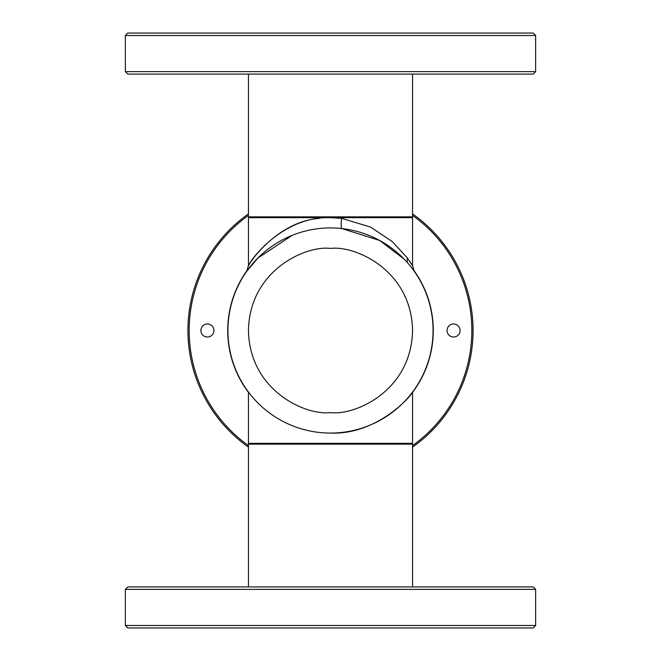 <?xml version="1.0" encoding="UTF-8"?>
<svg xmlns="http://www.w3.org/2000/svg" width="661" height="661" viewBox="0 0 661 661"><rect width="100%" height="100%" fill="white"/><g stroke="black" fill="none" stroke-linecap="round" stroke-linejoin="round"><path stroke-width="0.99" d="M127.821 627.95L533.179 627.95L535.641 625.488L125.359 625.488L127.821 627.95M125.359 589.381L127.821 586.918L533.179 586.918L535.641 589.381L125.359 589.381L125.359 625.488M227.929 330.5A102.571 102.571 0 0 1 330.5 227.929A102.571 102.571 0 0 1 433.071 330.5A102.571 102.571 0 0 1 330.5 433.071A102.571 102.571 0 0 1 227.929 330.5M330.5 433.071C377.77 435.029 412.01 394.981 412.555 392.039C411.671 395.361 377.762 434.938 330.5 433.071A102.571 102.571 0 0 0 433.071 330.5A102.571 102.571 0 0 0 330.5 227.929A102.571 102.571 0 0 0 227.929 330.5A102.571 102.571 0 0 0 330.5 433.071M248.445 392.039L248.445 443.324L412.555 443.324L412.555 392.039M247.545 269.828A102.777 102.777 0 0 0 248.445 392.386M412.555 392.386A102.777 102.777 0 0 0 413.456 269.828M200.894 330.5A6.527 6.527 0 0 0 207.414 337.027A6.527 6.527 0 0 0 213.941 330.5A6.527 6.527 0 0 0 207.414 323.973A6.527 6.527 0 0 0 200.894 330.5M447.059 330.5A6.527 6.527 0 0 0 453.586 337.027A6.527 6.527 0 0 0 460.106 330.5A6.527 6.527 0 0 0 453.586 323.973A6.527 6.527 0 0 0 447.059 330.5M248.445 445.58A141.338 141.338 0 0 1 248.445 215.42M412.555 215.42A141.338 141.338 0 0 1 412.555 445.58M412.555 447.092A142.569 142.569 0 0 0 412.555 213.908M248.445 213.908A142.569 142.569 0 0 0 248.445 447.092M248.445 74.082L248.445 216.858L412.555 216.858L412.555 74.082M292.154 235.366L257.93 258.013L246.677 271.39M246.826 271.175L249.032 268.184M407.779 258.591L407.226 257.84L407.226 262.425L404.218 259.186L379.67 240.488L341.836 228.557A10.254 1.38 96.3 0 1 341.58 218.361L370.548 227.062L392.287 241.629L406.928 257.443L412.555 265.631L414.397 271.497M412.447 265.458L412.134 264.962M411.621 264.152L410.911 263.078M410.027 261.756L409.002 260.285M253.213 258.6L251.99 260.294M250.973 261.764L250.089 263.078M249.387 264.152L248.867 264.962M248.553 265.458L246.603 271.497M319.412 218.361C275.488 221.666 247.09 266.449 248.627 265.342C252.378 257.121 284.28 216.106 330.5 217.676L341.58 218.361M412.555 265.631L412.555 217.676L248.445 217.676L248.445 265.631M412.555 586.918L412.555 444.142L248.445 444.142L248.445 586.918M533.179 33.05L127.821 33.05L125.359 35.512L535.641 35.512L533.179 33.05M535.641 71.619L533.179 74.082L127.821 74.082L125.359 71.619L535.641 71.619L535.641 35.512M330.5 412.555C306.497 415.852 249.561 391.238 248.445 330.5C249.561 269.762 306.497 245.148 330.5 248.445C354.503 245.148 411.439 269.762 412.555 330.5C411.439 391.238 354.503 415.852 330.5 412.555M535.641 589.381L535.641 625.488M411.737 217.676L412.555 216.858M249.263 217.676L248.445 216.858M411.737 443.324L412.555 444.142M249.263 443.324L248.445 444.142M125.359 71.619L125.359 35.512"/></g></svg>
